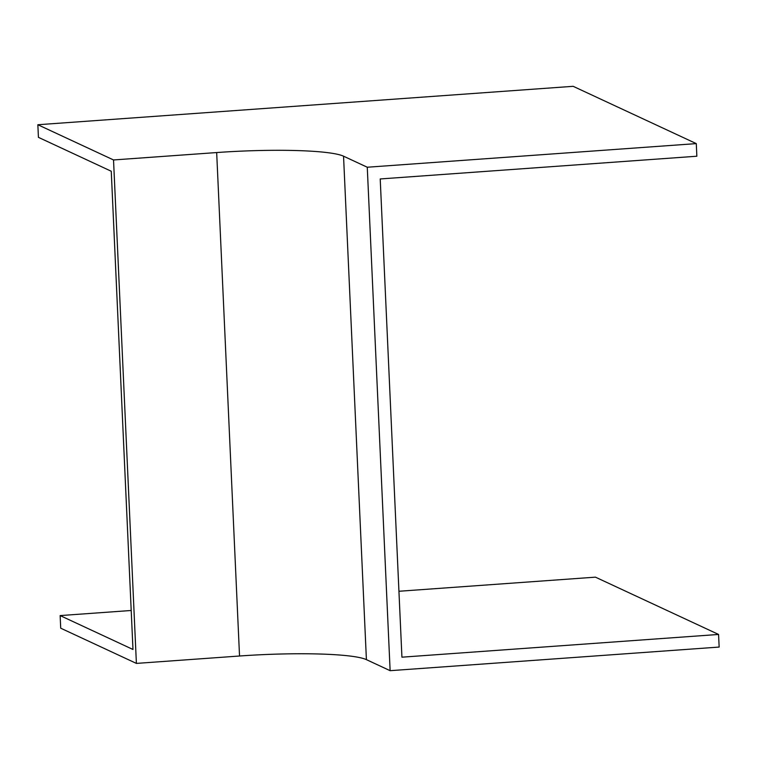 <?xml version="1.0" encoding="UTF-8"?>
<svg xmlns="http://www.w3.org/2000/svg" width="757" height="757" viewBox="0 0 757 757"><rect width="100%" height="100%" fill="white"/><g stroke="black" fill="none" stroke-linecap="round" stroke-linejoin="round"><path stroke-width="1.14" d="M696.289 143.612L573.153 86.317L37.85 124.735L113.531 159.954L216.672 152.554A105.942 12.405 177.4 0 1 343.546 156.188L367.268 167.231L696.289 143.612L696.856 156.226L380.213 178.955L401.929 657.18L718.573 634.451L595.447 577.156L398.939 591.264M718.573 634.451L719.15 647.065L390.129 670.683L367.268 167.231M131.207 610.483L60.144 615.583L60.711 628.196L136.392 663.406L239.534 656.007A105.942 12.405 177.4 0 1 366.407 659.64L390.129 670.683M60.144 615.583L132.977 649.478L111.26 171.243L38.427 137.348L37.85 124.735M113.531 159.954L136.392 663.406M216.672 152.554L239.534 656.007M343.546 156.188L366.407 659.64"/></g></svg>

